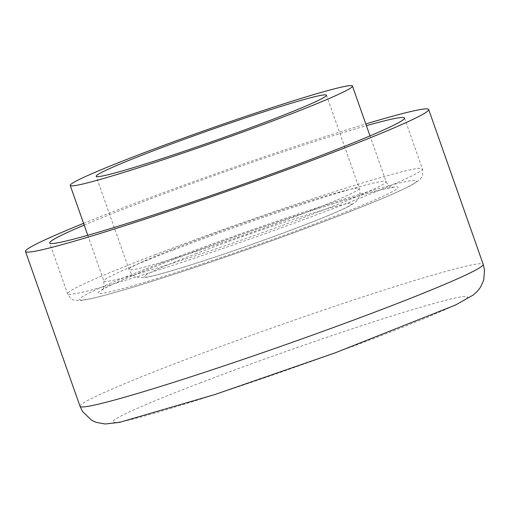 <?xml version="1.0" encoding="UTF-8"?>
<svg xmlns="http://www.w3.org/2000/svg" width="510" height="510" viewBox="0 0 510 510"><rect width="100%" height="100%" fill="white"/><g stroke="black" fill="none" stroke-linecap="round" stroke-linejoin="round"><path stroke-width="0.38" stroke-dasharray="2.55 1.91" d="M83.57 223.355A213.722 10.149 160.6 0 1 124.625 207.219A213.722 10.149 160.6 0 1 365.797 123.968M84.182 225.082A188.075 8.931 160.6 0 1 136.922 204.013A188.075 8.931 160.6 0 1 366.403 125.696M80.025 406.311A213.722 10.149 160.6 0 1 179.15 362.049A213.722 10.149 160.6 0 1 483.2 264.333M199.952 383.004A188.075 8.931 160.6 0 1 467.536 297.075A188.075 8.931 160.6 0 1 202.872 398.374A188.075 8.931 160.6 0 1 199.952 383.004M195.273 253.935A110.185 5.234 160.6 0 1 352.04 203.598A110.185 5.234 160.6 0 1 196.987 262.943A110.185 5.234 160.6 0 1 195.273 253.935M185.64 244.239A122.062 5.795 160.6 0 1 359.289 188.426A122.062 5.795 160.6 0 1 246.088 234.441A122.062 5.795 160.6 0 1 129.03 269.516A122.062 5.795 160.6 0 1 185.64 244.239M173.253 250.008A149.608 7.102 160.6 0 1 386.095 181.605A149.608 7.102 160.6 0 1 247.337 237.998A149.608 7.102 160.6 0 1 103.868 280.991A149.608 7.102 160.6 0 1 173.253 250.008M171.87 260.043A159.012 7.548 160.6 0 1 398.1 187.393A159.012 7.548 160.6 0 1 174.337 273.041A159.012 7.548 160.6 0 1 171.87 260.043M162.441 262.503A178.672 8.485 160.6 0 1 416.644 180.871A178.672 8.485 160.6 0 1 165.215 277.108A178.672 8.485 160.6 0 1 162.441 262.503M154.81 254.815A188.075 8.931 160.6 0 1 422.382 168.829A188.075 8.931 160.6 0 1 247.949 239.725A188.075 8.931 160.6 0 1 67.581 293.773A188.075 8.931 160.6 0 1 154.81 254.815M326.464 95.204L359.289 188.426C360.972 194.457 358.766 197.835 358.441 198.409L356.688 200.87L354.01 203.241C350.65 205.543 345.506 208.182 338.576 211.165C318.221 220.04 289.24 231.145 251.64 244.475C224.317 254.101 200.201 262.115 179.284 268.515C162.875 273.551 151.355 276.56 144.738 277.529L139.74 277.695L135.928 276.751C135.309 276.503 131.491 275.253 129.03 269.516L96.199 176.294M87.777 235.295L103.868 280.991C104.053 287.328 103.396 290.337 101.898 290.018L104.556 288.399C114.833 282.808 137.349 273.334 172.106 259.966C211.127 245.017 261.037 227.275 303.22 213.365C343.326 200.188 371.229 191.875 386.943 188.445L393.28 187.406C392.356 186.685 390.08 188.757 386.095 181.605L369.999 135.909M404.487 118.027L422.382 168.829C423.115 174.018 422.509 177.282 420.565 178.621C420.297 179.539 417.658 181.503 412.654 184.492C400.293 191.212 375.755 201.648 339.035 215.806C306.548 228.301 271.224 241.173 233.051 254.413C181.738 272.212 133.41 287.627 105.583 295.06C94.261 298.133 85.973 299.937 80.72 300.473L75.11 300.262C72.758 300.428 70.246 298.261 67.581 293.773L49.693 242.97"/><path stroke-width="0.76" d="M365.797 123.968A213.722 10.149 160.6 0 1 428.68 109.503A213.722 10.149 160.6 0 1 230.463 190.071A213.722 10.149 160.6 0 1 25.5 251.487A213.722 10.149 160.6 0 1 83.57 223.355M152.815 151.011A122.062 5.795 160.6 0 1 326.464 95.204A122.062 5.795 160.6 0 1 213.256 141.219A122.062 5.795 160.6 0 1 96.199 176.294A122.062 5.795 160.6 0 1 152.815 151.011M139.606 154.46A149.608 7.102 160.6 0 1 352.442 86.056A149.608 7.102 160.6 0 1 213.69 142.449A149.608 7.102 160.6 0 1 70.221 185.442A149.608 7.102 160.6 0 1 139.606 154.46M366.403 125.696A188.075 8.931 160.6 0 1 404.487 118.027A188.075 8.931 160.6 0 1 230.055 188.923A188.075 8.931 160.6 0 1 49.693 242.97A188.075 8.931 160.6 0 1 84.182 225.082M80.025 406.311L82.486 411.442L91.602 420.265L96.218 422.388L105.168 423.988L119.608 422.337L214.85 394.536L334.968 352.926L455.628 304.967L473.305 294.984L477.373 291.286L480.63 287.041L483.754 279.926L484.5 269.911L483.2 264.333A213.722 10.149 160.6 0 1 284.982 344.894A213.722 10.149 160.6 0 1 80.025 406.311L25.5 251.487M483.2 264.333L428.68 109.503M369.999 135.909L352.442 86.056M87.777 235.295L70.221 185.442"/></g></svg>
